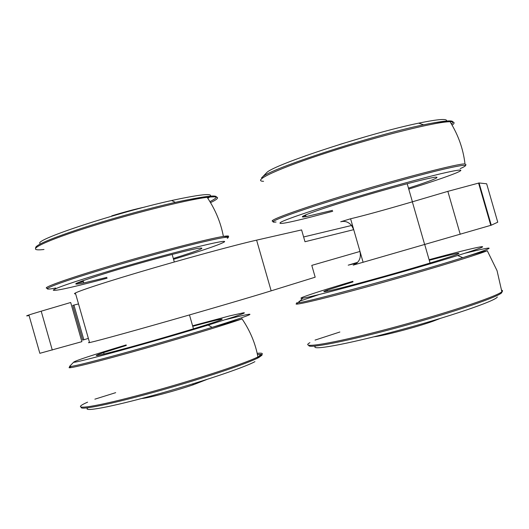 <?xml version="1.0" encoding="UTF-8"?>
<svg xmlns="http://www.w3.org/2000/svg" width="529" height="529" viewBox="0 0 529 529"><rect width="100%" height="100%" fill="white"/><g stroke="black" fill="none" stroke-linecap="round" stroke-linejoin="round"><path stroke-width="0.79" d="M225.354 319.714C262.08 310.424 257.663 312.976 212.109 327.365L242.018 318.934C223.231 325.514 171.389 341.119 128.071 353.134C84.62 365.195 61.344 370.492 71.382 366.405M87.589 402.172C68.406 410.497 88.68 408.454 137.064 395.685C185.289 383.016 243.776 364.117 257.907 356.943L257.921 356.936C264.024 353.861 263.773 352.658 257.187 353.339M192.741 326.3C220.196 318.875 228.468 317.162 217.558 321.163C204.273 325.811 161.742 338.481 129.936 347.222C96.933 356.149 88.171 357.935 103.651 352.579L126.305 345.45M87.913 407.799C81.552 412.461 110.468 407.185 154.739 394.971C198.917 382.811 244.742 367.43 254.918 361.638M192.589 325.785L230.055 315.78L243.585 312.778L244.444 312.857L243.307 313.518L234.936 316.58L208.201 325.071C154.832 341.509 70.364 364.673 73.736 362.087C75.733 360.54 93.203 354.82 126.16 344.934M356.949 263.052L348.208 265.161L357.716 262.291M464.746 253.285C497.901 245.132 497.24 246.6 462.769 257.689C474.414 254.039 482.587 251.725 487.295 250.746L487.295 250.746C475.293 255.626 418.829 272.627 367.761 286.612C316.593 300.644 287.538 307.19 298.296 302.76M309.901 342.653C298.627 349.028 331.782 343.751 386.633 329.296C441.444 314.9 496.797 296.67 501.862 291.724L502.55 290.692L501.671 290.104M429.098 259.706C481.178 245.496 503.8 241.204 457.671 255.507C409.876 270.484 311.363 297.496 302.7 298.171C300.241 298.528 300.353 298.164 303.044 297.08C310.45 294.21 327.054 288.953 352.856 281.316M315.562 346.045C309.286 351.064 345.285 344.723 396.77 330.889C448.242 317.102 495.739 300.895 497.326 296.994M429.264 260.288C452.923 254.046 462.419 251.983 457.75 254.112C450.397 257.16 408.864 269.592 372.032 279.709C335.095 289.879 315.595 294.283 327.18 290.123L353.022 281.891M141.574 398.522C147.862 398.211 175.939 390.746 193.588 384.662L206.905 379.458M144.979 206.998C134.67 209.239 123.588 212.202 111.725 215.878M491.262 225.202L497.749 222.2L486.66 183.788L479.069 182.968L491.262 225.202L353.193 265.122C359.012 262.787 361.274 258.225 359.991 251.447L363.125 262.338M350.588 218.775L353.722 229.665L351.58 225.48C348.525 221.955 344.908 220.719 340.722 221.77L350.588 218.775C364.038 215.601 384.623 209.947 412.342 201.82L447.845 191.359L479.069 182.968M78.517 303.93L72.757 305.385L82.676 340.107L88.363 338.401M29.055 315.489C23.534 316.679 27.581 315.251 41.196 311.191L70.688 302.495L81.876 341.668L39.847 353.312L29.055 315.489M75.627 293.813C68.625 294.428 93.911 285.647 138.089 272.514C182.141 259.408 234.797 245.072 256.605 240.146L301.596 229.917L304.988 241.733L353.722 229.665L359.991 251.447L311.786 265.373L315.178 277.196L271.152 290.844C249.827 297.47 197.429 312.784 153.185 325.289C108.822 337.833 82.967 344.663 89.467 342.263L75.627 293.813M373.963 336.801C383.869 335.723 416.607 327.12 433 321.242L440.088 318.504M366.729 136.37L339.327 144.569M273.691 221.274C264.434 221.763 297.953 209.405 351.342 193.336C404.678 177.255 458.445 163.448 464.971 163.904L465.897 164.565M452.083 125.142C455.297 122.873 454.636 121.736 450.119 121.73L450.027 121.73C436.511 121.617 379.055 135.874 328.668 152.16C278.161 168.434 251.163 181.136 263.568 181.302M332.45 210.363L306.053 216.612C293.893 218.755 312.56 211.494 349.186 200.306C385.687 189.124 427.558 177.962 435.559 177.175C440.776 176.944 431.743 180.601 408.474 188.139M446.278 121.525C448.566 118.357 439.374 118.899 418.697 123.145C369.493 133.163 274.134 164.512 266.821 172.52L265.558 173.823M332.715 211.289L311.819 216.824C285.944 223.39 275.834 225.07 281.488 221.863C288.622 218.332 317.367 208.671 353.729 197.767C385.826 188.145 420.244 178.65 440.485 173.81C460.647 169.108 465.844 168.837 456.084 172.996C446.972 176.706 431.195 182.069 408.745 189.078M210.529 202.627C220.917 197.674 219.799 195.909 207.183 197.324L207.156 197.33C185.871 199.863 126.967 214.748 83.278 228.885C39.364 243.042 24.215 251.811 44 249.483M47.762 288.226C39.305 288.728 66.846 278.757 112.763 265.181C158.574 251.625 209.061 238.586 223.37 236.417L223.377 236.417C228.495 235.63 229.884 235.894 227.549 237.223M83.126 280.747L81.982 281.031M207.824 198.322C216.612 192.695 204.551 193.429 171.641 200.511C117.253 212.453 35.476 239.339 39.854 243.347M106.851 277.388L83.767 282.982C67.666 286.123 75.925 282.592 108.538 272.382C140.066 262.728 182.902 251.202 196.755 248.584C208.267 246.679 200.451 249.979 173.32 258.483M107.083 278.208L96.88 280.899C68.975 288.133 54.427 291.208 53.25 290.137C55.452 288.06 73.339 281.937 106.924 271.761C167.343 253.55 235.286 236.741 223.251 242.52C217.518 245.416 200.947 251.017 173.552 259.309M81.268 407.277C79.343 410.643 112.498 403.878 158.118 391.09C203.678 378.334 248.723 363.152 258.972 357.406L261.842 355.283M256.942 358.444L260.737 354.423L257.431 354.483M208.201 325.071L212.109 327.365C185.11 335.697 147.009 346.766 117.458 354.847C86.796 363.172 70.807 367.04 69.504 366.458L69.828 366.121M308.876 345.311C306.899 349.14 347.408 341.271 400.506 326.777C453.604 312.315 500.434 296.247 501.928 292.425M298.878 301.444L319.344 294.448M457.671 255.507L462.769 257.689C412.104 273.724 307.144 302.357 298.369 302.747L296.657 302.813M256.605 240.146L271.152 290.844M412.342 201.82L424.615 244.418M447.845 191.359L460.237 234.314M41.196 311.191L52.285 350.059M276.065 222.008C262.503 223.78 296.048 211.23 351.792 194.513C385.912 184.251 422.552 174.173 443.976 169.121C465.282 164.235 470.698 164.063 460.217 168.606M305.755 215.587L302.581 216.381M451.409 123.984C456.811 119.607 447.541 119.885 423.597 124.811C371.418 135.536 269.83 168.83 262.477 177.003L261.557 177.837M55.724 288.021C34.491 292.213 54.593 283.848 104.008 269.03C134.333 259.904 170.722 249.86 195.399 243.763C220.5 237.66 231.127 235.848 227.285 238.328M83.39 281.673L75.997 283.498M209.934 201.642C225.056 193.925 213.531 194.163 175.357 202.362C147.849 208.585 110.125 219.019 81.321 228.402C51.498 238.295 36.256 244.702 35.595 247.632M257.967 357.273C255.553 343.731 250.191 330.85 241.879 318.623M104.068 354.046L103.651 352.579M260.737 354.423C263.217 354.661 262.278 355.501 257.907 356.943M115.679 392.663L94.863 399.177M73.736 362.087L69.729 366.227M430.057 263.045L424.688 244.398M501.862 291.75L497.055 270.683L487.282 250.733M501.796 291.109L502.497 291.334L501.862 291.724M339.869 332L315.039 340.101M302.7 298.171L298.369 302.747M458.22 255.745L458.114 255.368M327.484 291.188L327.18 290.123M172.15 254.416L174.319 261.987M192.51 383.968L193.588 384.662M351.58 225.48L303.62 236.966M73.934 305.101L83.833 339.75M478.56 183.014L490.793 225.374M432.233 320.865L433 321.242M464.892 163.137C463.113 148.768 458.306 135.212 450.483 122.463M306.053 216.612L305.557 214.9M464.984 163.904L465.943 164.671L465.553 165.623M302.694 216.301L305.749 215.567M418.697 123.145L423.597 124.811C435.936 122.166 444.744 121.141 450.027 121.73M266.821 172.52L262.477 177.003M193.462 328.833L189.481 314.934M407.198 183.715L412.408 201.8M223.357 236.291C220.778 222.597 215.402 209.643 207.236 197.443M223.377 236.417C227.45 236.45 229.024 236.886 228.111 237.719M76.903 283.048L83.364 281.573M171.641 200.511L175.357 202.362C188.86 199.288 199.459 197.615 207.156 197.33M83.767 282.982L83.093 280.628"/></g></svg>
